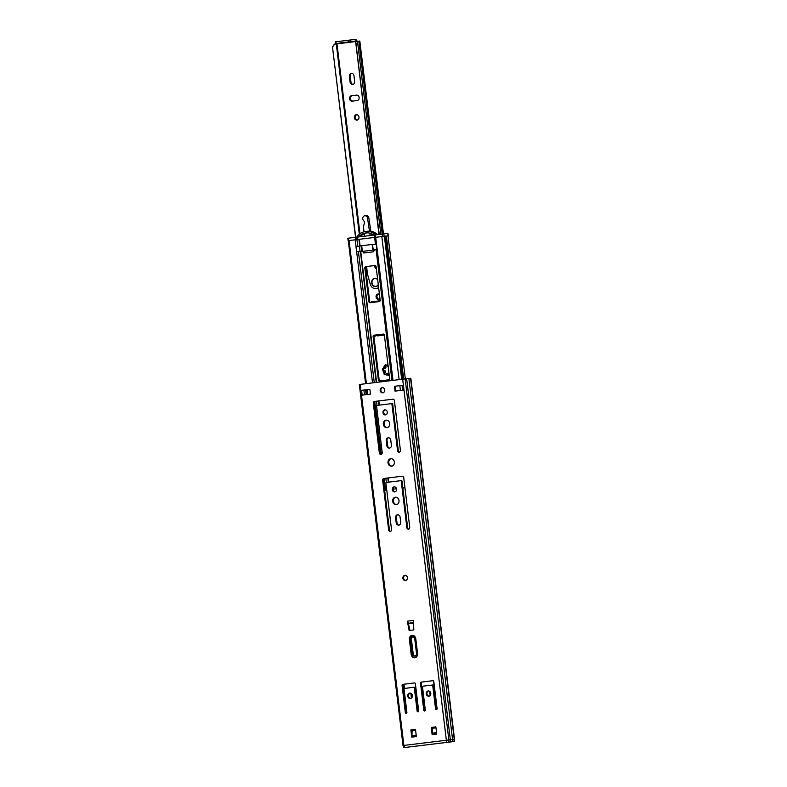 <?xml version="1.0" encoding="UTF-8"?>
<svg xmlns="http://www.w3.org/2000/svg" width="787" height="787" viewBox="0 0 787 787"><rect width="100%" height="100%" fill="white"/><g stroke="black" fill="none" stroke-linecap="round" stroke-linejoin="round"><path stroke-width="1.18" d="M405.866 580.58A2.725 2.322 83.3 0 1 405.236 575.238M407.469 577.678A2.725 2.322 83.3 0 1 402.865 578.238A2.725 2.322 83.3 0 1 407.469 577.678M392.005 466.081A3.758 3.197 83.3 0 1 388.778 462.726A3.758 3.197 83.3 0 1 391.129 458.673M394.366 462.038A3.758 3.197 83.3 0 1 391.631 466.16A3.758 3.197 83.3 0 1 388.011 462.815A3.758 3.197 83.3 0 1 390.745 458.693A3.758 3.197 83.3 0 1 394.366 462.038M429.2 696.19A2.725 2.322 83.3 0 1 428.571 690.848M430.814 693.288A2.725 2.322 83.3 0 1 426.21 693.849A2.725 2.322 83.3 0 1 430.814 693.288M410.775 698.443A2.725 2.322 83.3 0 1 410.145 693.101M412.388 695.531A2.725 2.322 83.3 0 1 407.774 696.092A2.725 2.322 83.3 0 1 412.388 695.531M396.668 504.595A3.758 3.197 83.3 0 1 393.431 501.23A3.758 3.197 83.3 0 1 395.792 497.187M399.019 500.552A3.758 3.197 83.3 0 1 396.294 504.664A3.758 3.197 83.3 0 1 392.674 501.319A3.758 3.197 83.3 0 1 395.408 497.207A3.758 3.197 83.3 0 1 399.019 500.552M383.141 392.851A2.725 2.322 83.3 0 1 382.512 387.499M384.754 389.939A2.725 2.322 83.3 0 1 380.151 390.5A2.725 2.322 83.3 0 1 384.754 389.939M387.342 427.577A3.758 3.197 83.3 0 1 384.115 424.213A3.758 3.197 83.3 0 1 386.466 420.169M389.703 423.524A3.758 3.197 83.3 0 1 386.968 427.646A3.758 3.197 83.3 0 1 383.358 424.301A3.758 3.197 83.3 0 1 386.083 420.179A3.758 3.197 83.3 0 1 389.703 423.524M395.123 491.826A2.548 2.164 83.3 0 1 394.533 486.848M396.599 489.12A2.548 2.164 83.3 0 1 392.3 489.642A2.548 2.164 83.3 0 1 396.599 489.12M385.807 414.808A2.548 2.164 83.3 0 1 385.217 409.83M387.283 412.103A2.548 2.164 83.3 0 1 382.984 412.624A2.548 2.164 83.3 0 1 387.283 412.103M413.588 622.36L408.886 623.304M409.889 630.377L408.296 622.743A1.702 0.895 -97 0 1 407.332 621.169L409.132 630.476L413.844 629.895L413.372 620.431L407.332 621.169M408.817 622.95L408.423 622.743A1.702 0.895 -97 0 1 408.296 622.743L407.538 622.851M412.034 733.071L411.64 729.824L415.487 729.352L410.883 729.913L411.758 737.134L416.362 736.573L415.487 729.352M432.486 731.202L432.014 727.336L435.86 726.863L431.256 727.424L432.132 734.645L436.736 734.084L435.86 726.863M411.217 636.083A3.758 3.197 83.3 0 1 412.506 635.345M415.192 657.676A3.758 3.197 83.3 0 1 413.765 657.253M406.584 713.12A0.846 0.718 83.3 0 1 406.112 712.422L402.816 685.221A0.846 0.718 83.3 0 1 403.436 684.297L414.611 682.929M418.359 711.684A0.846 0.718 83.3 0 1 417.877 710.986L415.103 687.995A0.846 0.718 -96.7 0 0 414.277 687.248L413.529 687.336A0.846 0.718 -96.7 0 0 413.519 687.336L404.715 688.409A0.846 0.718 -96.7 0 0 404.105 689.343L406.889 712.324A0.846 0.718 83.3 0 1 406.269 713.258L406.171 713.268A0.846 0.718 83.3 0 1 405.344 712.51L402.059 685.32A0.846 0.718 83.3 0 1 402.669 684.385L414.552 682.939A0.846 0.718 83.3 0 1 415.369 683.687L418.654 710.887A0.846 0.718 83.3 0 1 418.045 711.822L417.936 711.832A0.846 0.718 83.3 0 1 417.12 711.074L414.336 688.094A0.846 0.718 -96.7 0 0 413.529 687.336L414.287 687.248M425.01 710.877A0.846 0.718 83.3 0 1 424.537 710.169L421.242 682.978A0.846 0.718 83.3 0 1 421.862 682.044L433.037 680.676M436.785 709.431A0.846 0.718 83.3 0 1 436.313 708.733L433.529 685.752A0.846 0.718 -96.7 0 0 432.712 684.995L423.15 686.156A0.846 0.718 -96.7 0 0 422.53 687.09L425.314 710.071A0.846 0.718 83.3 0 1 424.695 711.005L424.596 711.015A0.846 0.718 83.3 0 1 423.78 710.258L420.484 683.067A0.846 0.718 83.3 0 1 421.104 682.132L432.978 680.686A0.846 0.718 83.3 0 1 433.794 681.444L437.09 708.634A0.846 0.718 83.3 0 1 436.47 709.569L436.372 709.579A0.846 0.718 83.3 0 1 435.545 708.821L432.771 685.841A0.846 0.718 -96.7 0 0 431.955 685.083L432.712 684.995M399.157 525.165A2.666 2.272 83.3 0 1 396.973 522.784L396.333 517.492A2.666 2.272 83.3 0 1 397.897 514.649M390.657 531.323A1.633 1.397 83.3 0 1 389.417 529.877L383.407 480.168A1.633 1.397 83.3 0 1 384.587 478.378L402.236 476.224M408.886 529.1A1.633 1.397 83.3 0 1 407.646 527.644L402.009 481.132A0.61 0.512 -96.7 0 0 401.429 480.591L400.672 480.68M389.84 448.147A2.666 2.272 83.3 0 1 387.657 445.767L387.017 440.464A2.666 2.272 83.3 0 1 388.581 437.631M381.341 454.306A1.633 1.397 83.3 0 1 380.101 452.85L374.081 403.151A1.633 1.397 83.3 0 1 375.271 401.36L392.92 399.206M399.56 452.072A1.633 1.397 83.3 0 1 398.32 450.626L392.693 404.115A0.61 0.512 -96.7 0 0 392.113 403.574L391.355 403.662A0.61 0.512 -96.7 0 0 391.346 403.662L377.012 405.413A0.61 0.512 -96.7 0 0 376.579 406.082L382.207 452.594A1.633 1.397 83.3 0 1 381.016 454.384L380.918 454.394A1.633 1.397 83.3 0 1 379.344 452.938L373.323 403.239A1.633 1.397 83.3 0 1 374.514 401.449L392.841 399.206A1.633 1.397 83.3 0 1 394.415 400.662L400.426 450.371A1.633 1.397 83.3 0 1 399.245 452.161L399.137 452.171A1.633 1.397 83.3 0 1 397.563 450.715L391.936 404.203A0.61 0.512 -96.7 0 0 391.355 403.662L392.113 403.574M361.577 390.322L369.87 389.319L370.461 394.13L362.168 395.143L361.577 390.322L369.87 389.309M395.782 391.031L395.202 386.22L402.737 385.296L403.318 390.116L395.025 391.129L394.444 386.309L402.737 385.296M454.522 739.268L410.834 378.232L402.678 379.196L359.334 384.499L403.023 745.525L454.522 739.268L403.023 745.525M386.899 445.855L386.26 440.553A2.666 2.272 83.3 0 1 390.765 440.012L391.405 445.304A2.666 2.272 83.3 0 1 386.899 445.855L387.657 445.767M388.66 529.966L382.649 480.257A1.633 1.397 83.3 0 1 383.83 478.466L402.157 476.233A1.633 1.397 83.3 0 1 403.731 477.689L409.752 527.388A1.633 1.397 83.3 0 1 408.561 529.179L408.463 529.189A1.633 1.397 83.3 0 1 408.453 529.198A1.633 1.397 83.3 0 1 406.879 527.733L401.252 481.221A0.61 0.512 -96.7 0 0 400.672 480.69L386.338 482.431A0.61 0.512 -96.7 0 0 385.896 483.1L391.523 529.612A1.633 1.397 83.3 0 1 390.342 531.402L390.244 531.422A1.633 1.397 83.3 0 1 388.66 529.966L389.417 529.877M396.215 522.873L395.576 517.58A2.666 2.272 83.3 0 1 400.081 517.029L400.721 522.322A2.666 2.272 83.3 0 1 396.215 522.873L396.973 522.784M409.397 639.477L411.198 654.4A3.758 3.197 -96.7 0 0 414.818 657.745A3.758 3.197 -96.7 0 0 417.543 653.623L415.743 638.7A3.758 3.197 -96.7 0 0 412.122 635.355A3.758 3.197 -96.7 0 0 409.397 639.477L409.643 639.447M366.122 394.651L365.621 389.84L366.329 389.762L366.909 394.562M365.542 389.85L363.761 390.067M452.555 739.495L408.866 378.468M450.331 739.76L406.643 378.724M402.078 385.384L402.521 390.214M394.444 386.309L395.202 386.22M432.014 727.336L431.256 727.424M411.64 729.824L410.883 729.913M414.779 639.064A2.42 2.066 -96.7 0 0 412.447 636.909L412.447 636.909A2.42 2.066 -96.7 0 0 410.686 639.565L412.437 654.007A2.42 2.066 -96.7 0 0 416.53 653.505L414.779 639.064M412.299 635.699A3.64 3.099 -96.7 0 0 409.663 639.693L411.414 654.135A3.64 3.099 -96.7 0 0 414.906 657.371A3.64 3.099 -96.7 0 0 417.553 653.377L415.802 638.936A3.64 3.099 -96.7 0 0 412.309 635.699A3.64 3.099 -96.7 0 0 412.299 635.699L413.067 635.611A3.64 3.099 -96.7 0 0 413.057 635.611A3.64 3.099 -96.7 0 1 413.647 635.611M430.381 695.265A4.85 4.122 83.3 0 1 429.938 691.478M408.512 695.482A4.85 4.122 -96.7 0 0 408.64 696.505M413.608 623.088L408.492 623.717M404.459 688.497L403.947 684.237M415.605 730.316L412.122 730.739L412.004 729.775M422.688 688.418L421.911 688.507L422.688 688.418M435.978 727.827L432.584 728.241L432.476 727.277M436.903 709.323L433.45 680.814M414.906 657.371L415.664 657.273A3.64 3.099 -96.7 0 0 416.234 657.145M412.88 736.996L416.333 736.327L415.998 733.523M433.342 734.497L436.706 733.848L436.441 731.644M408.423 623.363L413.598 622.724M452.702 741.679L403.642 747.65L454.473 741.472L452.702 741.679L452.446 739.514M450.459 741.944L450.194 739.77M412.122 730.739L411.945 735.648L412.093 736.848L412.85 736.76M432.584 728.241L432.555 734.35L433.322 734.261M432.555 734.35L436.549 733.858M432.417 733.14L436.401 732.658M412.093 736.848L416.077 736.357M411.945 735.648L415.939 735.156M412.831 636.899A2.42 2.066 -96.7 0 0 411.444 639.477L413.195 653.918A2.42 2.066 -96.7 0 0 415.142 656.073M370.756 302.631A1.21 1.033 83.3 0 1 369.664 301.549L365.581 267.846A1.21 1.033 83.3 0 1 366.467 266.518L374.986 265.485M380.229 380.859A1.21 1.033 83.3 0 1 379.127 379.767L373.884 336.442A1.21 1.033 83.3 0 1 374.76 335.114L383.289 334.072M364.411 252.912L363.427 251.26L356.737 251.584M404.931 487.743L402.846 488.009L404.931 487.743L403.682 477.404M396.54 488.776L393.038 489.199L396.54 488.776M385.502 490.114L386.732 489.967L384.617 490.222L385.502 490.114L384.095 478.555M405.335 378.881L388.021 235.815L348.11 240.665L347.815 238.264L348.385 238.186L348.68 240.596M372.32 244.432L373.392 250.03L376.786 249.135L376.442 244.413L376.707 249.627L374.228 249.941L373.628 251.781L363.692 253.001L362.659 251.348L363.427 251.26M384.39 335.164L389.634 378.488A1.21 1.033 83.3 0 1 388.748 379.816L379.541 380.938A1.21 1.033 83.3 0 1 378.37 379.855L373.127 336.531A1.21 1.033 83.3 0 1 374.002 335.203L383.22 334.082A1.21 1.033 83.3 0 1 384.39 335.164M379.285 301.588L370.077 302.71A1.21 1.033 83.3 0 1 370.067 302.72A1.21 1.033 83.3 0 1 368.906 301.637L364.824 267.944A1.21 1.033 83.3 0 1 365.709 266.616L374.917 265.485A1.21 1.033 83.3 0 1 376.088 266.567L380.16 300.26A1.21 1.033 83.3 0 1 379.285 301.588M357.455 239.523L374.819 237.408L374.504 235.008L375.143 234.92L375.429 237.33M385.512 490.134L384.627 490.242L385.512 490.114M359.403 246.006L355.999 246.902L356.57 251.604L360.082 251.663L359.403 246.006L361.056 245.8L361.745 251.456L360.082 251.663M373.392 250.03L372.822 250.109L372.143 244.452L361.056 245.8M355.714 239.74L355.419 237.33L356.531 237.192L357.573 237.074L357.859 239.474M374.504 235.008L357.573 237.074M382.462 236.474L382.167 234.064L375.143 234.92M374.189 249.951L362.709 251.348M377.622 234.634L377.603 234.546A16.37 13.92 -96.7 0 0 367.549 231.211L365.778 231.417A16.37 13.92 83.3 0 1 375.911 234.831M355.419 237.33L348.385 238.186M383.476 233.906L359.659 41.072L358.842 41.17L382.187 234.064L387.981 233.375L388.276 235.785L387.627 233.414M383.83 233.867L384.115 236.267L387.912 235.825M356.668 237.182A16.37 13.92 83.3 0 1 365.778 231.417M384.115 236.267L382.738 236.434M366.85 232.854A14.855 12.631 -96.7 0 0 360.397 236.73M358.616 236.946A14.855 12.631 83.3 0 1 365.955 232.922A14.855 12.631 83.3 0 1 373.963 235.067M376.225 244.432L372.713 244.373M361.686 245.731L362.374 251.387L361.745 251.456M372.822 250.109L362.374 251.387M388.306 366.624L386.437 365.178A1.082 0.915 -96.7 0 0 384.813 365.906A5.017 4.269 -96.7 0 0 383.21 368.336A1.082 0.915 -96.7 0 0 383.003 370.362A5.017 4.269 -96.7 0 0 384.046 373.274A1.082 0.915 -96.7 0 0 385.453 374.573A5.017 4.269 -96.7 0 0 388.109 375.065A1.082 0.915 -96.7 0 0 389.25 375.36M388.03 365.227A5.017 4.269 -96.7 0 0 386.663 365.138A5.017 4.269 -96.7 0 0 386.437 365.178M385.453 374.573L386.958 373.53L388.109 375.065M389.231 375.212A1.082 0.915 83.3 0 1 388.798 374.543A1.407 1.19 -96.7 0 0 387.234 373.53M383.003 370.362L383.505 370.461C385.01 370.825 385.296 371.631 384.371 372.881L384.046 373.274M385.473 374.563A1.082 0.915 83.3 0 1 385.148 372.792A1.407 1.19 -96.7 0 0 384.282 370.372A1.082 0.915 83.3 0 1 383.771 368.365M384.813 365.906L384.322 368.385L383.21 368.336L384.961 368.316A1.407 1.19 -96.7 0 0 385.827 366.25A1.082 0.915 83.3 0 1 386.063 364.853M379.452 294.338A2.725 2.322 -96.7 0 0 376.078 296.984A2.725 2.322 -96.7 0 0 379.983 298.755M357.013 120.106A2.725 2.322 -96.7 0 0 356.354 114.686A2.725 2.322 -96.7 0 0 357.013 120.106M353.137 84.445A2.725 2.322 83.3 0 1 350.963 82.015L350.254 76.113A2.725 2.322 83.3 0 1 351.799 73.23M350.077 82.114A2.725 2.322 -96.7 0 0 354.681 81.553L353.973 75.66A2.725 2.322 -96.7 0 0 349.369 76.221L350.077 82.114L350.963 82.015M379.245 234.418L355.714 41.544L358.006 41.268M380.819 234.231L357.77 43.738L356.196 43.924M378.96 234.457L355.635 41.711L358.016 41.268L357.357 41.839M358.842 41.17L358.016 41.268C357.249 41.278 357.16 42.104 357.77 43.738M355.537 237.32L332.478 46.827L334.436 44.151L356.511 41.445M355.694 237.3L332.478 46.827M334.682 44.111L332.645 46.797M377.927 335.842L384.371 335.055L377.927 335.842M357.19 100.539A2.725 2.322 -96.7 0 0 356.541 95.129L351.523 95.739A2.725 2.322 -96.7 0 0 352.163 101.159L357.19 100.539M378.517 294.004A2.725 2.322 -96.7 0 0 379.137 299.316M352.94 101.061A2.725 2.322 83.3 0 1 352.409 95.64L356.649 95.119M357.446 120.008A2.725 2.322 83.3 0 1 356.816 114.686M357.387 41.347L355.773 39.35L335.518 41.809M355.773 39.35L355.97 41.032L357.091 41.15M338.912 43.118L355.97 41.032L338.99 43.354M377.622 279.277A4.24 3.61 -96.7 0 0 374.809 278.214A4.24 3.61 -96.7 0 0 371.72 282.858A4.24 3.61 -96.7 0 0 375.802 286.635A4.24 3.61 -96.7 0 0 375.822 286.635A4.24 3.61 -96.7 0 0 378.311 284.924M374.691 265.514L374.927 267.118A1.702 1.446 -96.7 0 0 376.334 268.574M378.616 287.442A6.237 5.302 83.3 0 1 376.058 288.613A6.237 5.302 83.3 0 1 376.038 288.613A6.237 5.302 83.3 0 1 370.244 284.117L367.49 274.033L366.585 266.508M378.695 288.091A6.237 5.302 83.3 0 1 377.386 288.455A6.237 5.302 83.3 0 1 377.367 288.455A6.237 5.302 83.3 0 1 377.347 288.465M363.968 231.772L363.545 227.295A3.404 2.892 -96.7 0 1 363.643 225.977L364.351 223.203A2.263 1.928 83.3 0 0 363.673 220.744A2.833 2.41 83.3 0 1 364.824 215.756A2.833 2.41 83.3 0 1 367.529 218.186L369.487 231.142M369.792 233.159L370.156 235.539M364.391 236.238L364.155 233.778M365.886 270.305L366.919 274.102L367.49 274.033M364.824 215.756L366.152 215.599A2.833 2.41 83.3 0 1 368.857 218.029L370.864 231.28M371.218 233.591L371.484 235.372M375.261 278.195A4.24 3.61 -96.7 0 0 374.297 278.637M375.212 286.35A4.24 3.61 -96.7 0 0 376.245 286.557M366.919 274.102L366.024 266.704M376.648 286.232A3.935 3.355 -96.7 0 0 376.658 286.232A3.935 3.355 -96.7 0 0 376.668 286.232A3.935 3.355 -96.7 0 0 377.209 286.114M377.681 279.749A3.935 3.355 -96.7 0 0 374.848 278.509A3.935 3.355 -96.7 0 0 371.985 282.828A3.935 3.355 -96.7 0 0 375.773 286.34A3.935 3.355 -96.7 0 0 375.783 286.34A3.935 3.355 -96.7 0 0 378.252 284.451M374.848 278.509A3.935 3.355 -96.7 0 0 374.838 278.509L375.733 278.411A3.935 3.355 -96.7 0 0 375.724 278.411A3.935 3.355 -96.7 0 1 376.294 278.401M377.445 334.79L375.33 336.157M380.141 300.762L371.69 301.795A1.21 1.033 -96.7 0 0 370.834 302.621M374.681 335.134L374.819 336.216M379.354 334.554L377.229 335.931M403.879 745.417L360.19 384.39M446.367 740.233L402.678 379.196M365.621 389.84L366.201 394.641M364.479 394.858L363.899 390.047M454.247 739.298L410.558 378.262M448.846 739.937L405.157 378.901M373.323 403.239L374.081 403.151M374.514 401.449L375.271 401.36M379.344 452.938L380.101 452.85M391.936 404.203L392.693 404.115M397.563 450.715L398.32 450.626M386.26 440.553L387.017 440.464M382.649 480.257L383.407 480.168M383.83 478.466L384.587 478.378M401.252 481.221L402.009 481.132M406.879 527.733L407.646 527.644M395.576 517.58L396.333 517.492M421.104 682.132L421.862 682.044M420.484 683.067L421.242 682.978M423.78 710.258L424.537 710.169M432.771 685.841L433.529 685.752M435.545 708.821L436.313 708.733M402.669 684.385L403.436 684.297M402.059 685.32L402.816 685.221M405.344 712.51L406.112 712.422M414.336 688.094L415.103 687.995M417.12 711.074L417.877 710.986M411.404 698.108L410.814 693.268M406.535 713.101L403.072 684.464M404.311 688.625L403.78 684.247M446.475 742.416L446.209 740.252M448.954 742.121L448.698 739.957M404.498 747.542L404.233 745.378M454.207 741.502L453.942 739.327M412.437 654.007L413.195 653.918M410.686 639.565L411.444 639.477M388.67 482.146L388.158 477.945M379.354 405.128L378.842 400.917M376.599 382.384L360.771 251.584M388.325 482.195L387.814 477.984M379 405.177L378.488 400.967M376.245 382.423L360.416 251.624M359.738 245.967L358.931 239.346M360.082 245.918L359.285 239.307M376.294 249.686L392.123 380.485L376.314 249.676M392.998 380.387L375.684 237.3M375.625 244.019L374.828 237.408L375.615 244.019M375.438 244.049L374.642 237.428M400.445 450.656L394.356 400.386M391.956 380.514L376.127 249.705M357.751 246.203L356.954 239.592M381.154 454.256L374.779 401.527M372.517 382.885L356.668 251.85M356.039 246.646L355.203 239.799M386.338 482.431L385.827 478.23M377.022 405.413L376.511 401.203M374.268 382.669L358.439 251.86M403.711 379.078L386.397 236.002M402.826 379.186L385.512 236.11M401.685 379.324L384.371 236.248L401.685 379.324M400.426 390.47L399.845 385.66M399.117 379.639L381.803 236.553M367.706 394.464L367.126 389.654M366.398 383.633L349.084 240.547M374.002 335.203L374.76 335.114M373.127 336.531L373.884 336.442M378.37 379.855L379.127 379.767M368.906 301.637L369.664 301.549M365.709 266.616L366.467 266.518M364.824 267.944L365.581 267.846M363.132 251.781L363.889 251.692M363.23 252.568L363.988 252.479M374.858 237.399L374.573 234.998M356.531 237.192L356.816 239.602M388.03 374.632L388.798 374.543M384.371 372.881L385.148 372.792M385.05 366.339L385.827 366.25M383.003 233.965L359.659 41.072M359.315 234.251L336.285 43.924L359.315 234.251M359.354 234.221L336.324 43.924M359.964 233.739L336.984 43.846M359.502 234.103L336.482 43.905M383.171 233.946L359.826 41.052M350.146 40.019L350.343 41.701M336 41.741L336.206 43.433M348.611 40.206L348.808 41.888M349.369 76.221L350.254 76.113M351.523 95.739L352.409 95.64M383.505 370.461L384.282 370.372M374.927 267.118L376.137 266.97M367.529 218.186L368.857 218.029M400.672 480.69L401.429 480.591M403.642 747.65L403.377 745.486M454.473 741.472L454.217 739.298M411.473 698.059L410.903 693.308M365.601 383.731L348.287 240.645M335.429 41.819L335.636 43.501M386.958 373.53L387.489 373.471M376.038 288.613L377.367 288.455M376.658 286.232L375.773 286.34"/></g></svg>
